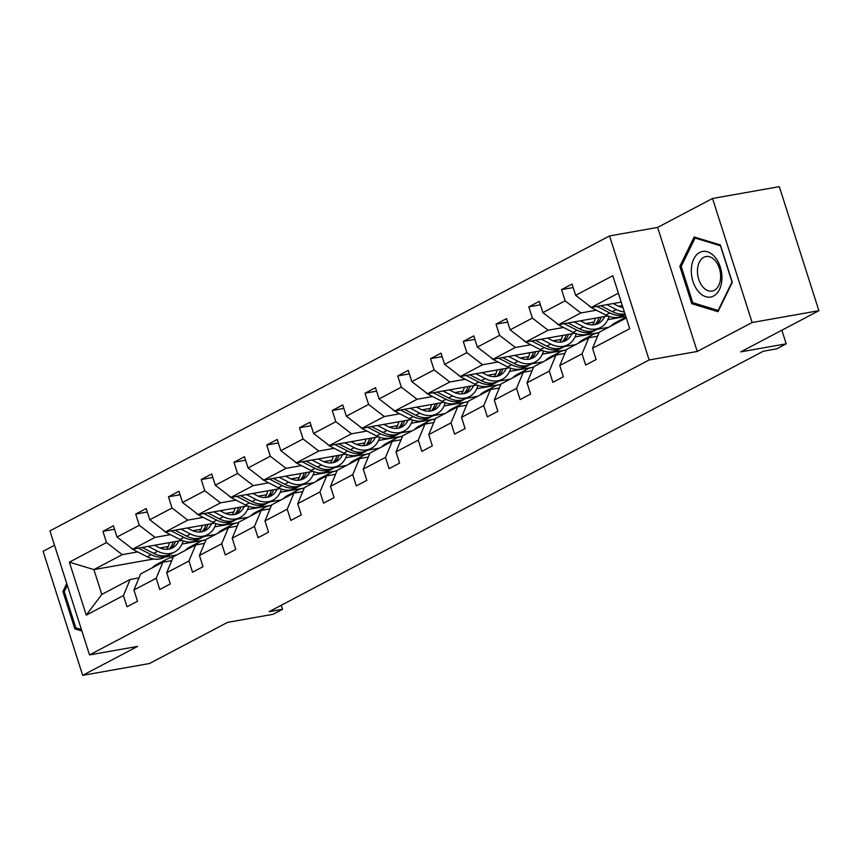 <?xml version="1.0" encoding="UTF-8"?>
<svg xmlns="http://www.w3.org/2000/svg" width="862" height="862" viewBox="0 0 862 862"><rect width="100%" height="100%" fill="white"/><g stroke="black" fill="none" stroke-linecap="round" stroke-linejoin="round"><path stroke-width="1.29" d="M712.54 198.475L657.62 227.417L697.218 351.459L752.127 322.517L712.54 198.475L779.313 186.655L818.9 310.697L740.781 351.868L786.187 343.83L781.856 330.221M752.127 322.517L818.9 310.697M54.532 545.28L43.1 551.303L82.687 675.345L149.46 663.524L227.579 622.353L272.985 614.315L282.542 609.283L281.26 605.275M609.542 235.929L49.931 530.873L89.519 654.915L649.14 359.971L609.542 235.929L657.62 227.417M205.996 539.827L181.99 544.073M168.252 546.508L159.976 547.973M137.694 551.917L122.242 554.654L93.893 569.599L69.359 562.153L106.522 542.564L102.944 531.326L114.549 529.279M176.699 554.934L165.17 556.971M153.77 558.996L93.893 569.599L101.813 594.403L130.151 579.469L138.997 577.896M122.242 554.654L106.522 542.564M170.46 534.655L154.998 537.392L132.737 549.126L117.027 537.026L113.439 525.798L102.944 531.326M117.027 537.026L139.288 525.292L135.7 514.064L147.305 512.006M203.216 517.383L187.754 520.12L165.493 531.854L149.783 519.764L146.195 508.526L135.7 514.064M149.783 519.764L172.044 508.03L168.456 496.803L180.072 494.745M235.972 500.122L220.51 502.858L198.249 514.592L182.539 502.492L178.962 491.265L168.456 496.803M182.539 502.492L204.8 490.769L201.212 479.531L212.828 477.483M268.728 482.86L253.266 485.597L231.016 497.331L215.295 485.231L211.718 474.003L201.212 479.531M215.295 485.231L237.556 473.497L233.979 462.269L245.584 460.211M301.484 465.588L286.033 468.325L263.772 480.059L248.062 467.969L244.474 456.731L233.979 462.269M248.062 467.969L270.312 456.235L266.735 445.007L278.34 442.949M334.251 448.326L318.789 451.063L296.528 462.797L280.818 450.697L277.23 439.469L266.735 445.007M280.818 450.697L303.079 438.973L299.491 427.735L311.096 425.688M367.007 431.065L351.545 433.801L329.284 445.535L313.574 433.435L309.986 422.208L299.491 427.735M313.574 433.435L335.835 421.701L332.247 410.474L343.852 408.416M399.763 413.792L384.301 416.54L362.04 428.263L346.33 416.174L342.742 404.935L332.247 410.474M346.33 416.174L368.591 404.44L365.003 393.212L376.619 391.154M432.519 396.531L417.057 399.268L394.796 411.002L379.086 398.901L375.509 387.674L365.003 393.212M379.086 398.901L401.347 387.178L397.759 375.94L409.375 373.892M465.275 379.269L449.813 382.006L427.563 393.74L411.842 381.64L408.265 370.412L397.759 375.94M411.842 381.64L434.103 369.906L430.526 358.678L442.131 356.62M498.031 362.008L482.58 364.745L460.319 376.468L444.609 364.378L441.021 353.14L430.526 358.678M444.609 364.378L466.859 352.644L463.282 341.417L474.887 339.359M530.798 344.735L515.336 347.472L493.075 359.206L477.365 347.106L473.777 335.878L463.282 341.417M477.365 347.106L499.626 335.383L496.038 324.144L507.643 322.097M563.554 327.474L548.092 330.211L525.831 341.945L510.121 329.844L506.533 318.617L496.038 324.144M510.121 329.844L532.382 318.11L528.794 306.883L540.409 304.825M596.31 310.212L580.848 312.949L558.587 324.672L542.877 312.583L539.3 301.344L528.794 306.883M542.877 312.583L565.138 300.849L561.55 289.621L573.165 287.563M618.366 293.166L591.354 307.411L575.633 295.321L572.056 284.083L561.55 289.621M575.633 295.321L612.807 275.721L629.713 328.702L592.539 348.291L596.127 359.519L585.632 365.057L582.044 353.819L559.783 365.553L563.371 376.78L552.865 382.319L549.288 371.091L527.027 382.814L530.615 394.053L520.109 399.58L516.532 388.353L494.271 400.087L497.848 411.314L487.353 416.852L483.765 405.614L461.515 417.348L465.092 428.576L454.597 434.114L451.009 422.886L428.748 434.61L432.336 445.848L421.841 451.376L418.253 440.148L395.992 451.882L399.58 463.109L389.074 468.637L385.497 457.41L363.236 469.143L366.824 480.371L356.318 485.909L352.741 474.671L330.48 486.405L334.068 497.643L323.562 503.171L319.974 491.943L297.724 503.677L301.301 514.905L290.806 520.433L287.218 509.205L264.968 520.939L268.545 532.166L258.05 537.705L254.462 526.466L232.201 538.2L235.789 549.439L225.294 554.966L221.706 543.739L199.445 555.473L203.033 566.7L192.528 572.228L188.95 561L166.689 572.734L170.277 583.962L159.772 589.5L156.194 578.262L133.933 589.996L137.511 601.234L127.016 606.762L123.428 595.534L86.265 615.123L69.359 562.153M786.187 343.83L776.64 348.862L763.279 351.233L269.181 611.643L282.542 609.283M133.933 589.996L140.657 573.93L162.918 562.196L171.754 560.634M162.918 562.196L156.194 578.262M215.543 534.462L204.014 536.498M181.914 540.409L132.737 549.126M238.752 522.566L214.746 526.811M201.018 529.246L192.732 530.712M154.998 537.392L139.288 525.292M166.689 572.734L173.413 556.669L195.674 544.935L204.51 543.372M195.674 544.935L188.95 561M248.299 517.2L236.781 519.236M214.67 523.148L165.493 531.854M271.508 505.294L247.502 509.55M233.774 511.974L225.488 513.44M187.754 520.12L172.044 508.03M199.445 555.473L206.169 539.396L228.43 527.673L237.265 526.1M228.43 527.673L221.706 543.739M281.066 499.928L269.537 501.975M247.437 505.886L198.249 514.592M304.264 488.032L280.269 492.277M266.53 494.713L258.244 496.178M220.51 502.858L204.8 490.769M232.201 538.2L238.925 522.135L261.186 510.401L270.021 508.839M261.186 510.401L254.462 526.466M313.822 482.666L302.293 484.703M280.193 488.614L231.016 497.331M337.02 470.771L313.025 475.016M299.286 477.451L291.011 478.916M253.266 485.597L237.556 473.497M264.968 520.939L271.692 504.873L293.942 493.139L302.788 491.577M293.942 493.139L287.218 509.205M346.578 465.405L335.049 467.441M312.949 471.352L263.772 480.059M369.787 453.498L345.781 457.754M332.042 460.179L323.767 461.644M286.033 468.325L270.312 456.235M297.724 503.677L304.448 487.601L326.709 475.878L335.544 474.305M326.709 475.878L319.974 491.943M379.334 448.132L367.805 450.179M345.705 454.091L296.528 462.797M402.543 436.237L378.537 440.482M364.798 442.917L356.523 444.383M318.789 451.063L303.079 438.973M330.48 486.405L337.204 470.34L359.465 458.606L368.3 457.043M359.465 458.606L352.741 474.671M412.09 430.871L400.561 432.907M378.461 436.818L329.284 445.535M435.299 418.975L411.293 423.22M397.565 425.656L389.279 427.121M351.545 433.801L335.835 421.701M363.236 469.143L369.96 453.078L392.221 441.344L401.056 439.782M392.221 441.344L385.497 457.41M444.846 413.609L433.327 415.646M411.217 419.557L362.04 428.263M468.055 401.703L444.049 405.959M430.321 408.383L422.035 409.849M384.301 416.54L368.591 404.44M395.992 451.882L402.716 435.806L424.977 424.082L433.812 422.509M424.977 424.082L418.253 440.148M477.613 396.337L466.083 398.384M443.984 402.295L394.796 411.002M500.811 384.441L476.815 388.687M463.077 391.122L454.791 392.587M417.057 399.268L401.347 387.178M428.748 434.61L435.472 418.544L457.733 406.81L466.568 405.248M457.733 406.81L451.009 422.886M510.369 379.075L498.839 381.112M476.74 385.034L427.563 393.74M533.567 367.18L509.571 371.425M495.833 373.86L487.558 375.326M449.813 382.006L434.103 369.906M461.515 417.348L468.238 401.283L490.489 389.549L499.335 387.986M490.489 389.549L483.765 405.614M543.125 361.814L531.595 363.85M509.496 367.762L460.319 376.468M566.334 349.907L542.327 354.163M528.589 356.588L520.314 358.053M482.58 364.745L466.859 352.644M494.271 400.087L500.994 384.01L523.256 372.287L532.091 370.714M523.256 372.287L516.532 388.353M575.881 344.541L564.351 346.589M542.252 350.5L493.075 359.206M599.09 332.646L575.083 336.891M561.345 339.326L553.07 340.792M515.336 347.472L499.626 335.383M527.027 382.814L533.75 366.749L556.012 355.015L564.847 353.452M556.012 355.015L549.288 371.091M608.637 327.28L597.107 329.316M575.008 333.238L525.831 341.945M625.801 316.451L607.839 319.63M594.112 322.065L585.826 323.53M548.092 330.211L532.382 318.11M559.783 365.553L566.506 349.487L588.768 337.753L597.603 336.191M588.768 337.753L582.044 353.819M607.764 315.966L558.587 324.672M622.342 305.601L618.582 306.258M580.848 312.949L565.138 300.849M592.539 348.291L599.262 332.215L626.286 317.981M697.218 351.459L649.14 359.971M82.687 675.345L137.597 646.403L89.519 654.915M621.233 302.12L591.354 307.411M606.643 327.635L606.826 328.228M573.887 344.897L574.07 345.5M541.12 362.159L541.314 362.762M508.364 379.431L508.558 380.023M475.608 396.692L475.802 397.296M442.852 413.954L443.046 414.557M410.096 431.226L410.28 431.819M377.33 448.488L377.524 449.091M344.574 465.749L344.768 466.353M311.818 483.022L312.012 483.614M279.062 500.283L279.256 500.887M246.306 517.545L246.5 518.148M213.55 534.817L213.733 535.41M130.151 579.469L123.428 595.534M86.265 615.123L101.813 594.403M691.777 303.693L718.003 311.688L732.312 282.327L720.384 244.97L694.158 236.975L679.859 266.336L691.777 303.693L694.492 303.208M66.762 583.606L62.915 591.494L74.843 628.851L81.89 630.995M681.422 266.056L679.859 266.336M77.548 628.366L74.843 628.851M64.478 591.213L62.915 591.494M621.448 320.524A27.25 20.322 -117.8 0 1 625.618 317.313A27.25 20.322 -117.8 0 1 626.017 317.108M610.953 326.062A27.25 20.322 -117.8 0 1 615.112 322.851L619.11 320.75A27.25 20.322 62.2 0 0 614.94 323.961M617.461 322.625A27.25 20.322 -117.8 0 1 621.621 319.414L625.618 317.313M620.392 320.136A27.25 20.322 62.2 0 0 619.11 320.75M588.918 305.547A9.439 7.036 62.2 0 0 592.022 308.014L605.803 315.061A27.25 20.322 62.2 0 0 622.87 315.74L625.187 314.522M606.805 304.674L616.298 309.533A27.25 20.322 62.2 0 0 624.357 311.936M613.141 303.553L617.041 305.547A22.617 16.863 62.2 0 0 622.935 307.454M596.989 306.409L609.79 312.96A27.25 20.322 62.2 0 0 625.155 314.414M624.961 313.833A27.25 20.322 -117.8 0 1 612.311 311.635L600.792 305.741M588.692 337.796A27.25 20.322 -117.8 0 1 592.851 334.585A27.25 20.322 -117.8 0 1 599.004 332.829M578.197 343.324A27.25 20.322 -117.8 0 1 582.356 340.113L586.343 338.012A27.25 20.322 62.2 0 0 582.184 341.223M584.705 339.897A27.25 20.322 -117.8 0 1 588.865 336.686L592.851 334.585M587.636 337.408A27.25 20.322 62.2 0 0 586.343 338.012M555.936 355.058A27.25 20.322 -117.8 0 1 560.095 351.847A27.25 20.322 -117.8 0 1 566.248 350.101M545.441 360.596A27.25 20.322 -117.8 0 1 549.6 357.374L553.587 355.273A27.25 20.322 62.2 0 0 549.428 358.484M551.949 357.159A27.25 20.322 -117.8 0 1 556.109 353.948L560.095 351.847M554.88 354.67A27.25 20.322 62.2 0 0 553.587 355.273M556.162 322.808A9.439 7.036 62.2 0 0 559.266 325.276L573.047 332.333A27.25 20.322 62.2 0 0 590.114 333.012L594.101 330.911A27.25 20.322 62.2 0 0 595.33 330.178M592.528 324.866A22.617 16.863 62.2 0 0 595.297 318.175M574.049 321.935L583.542 326.795A27.25 20.322 62.2 0 0 600.609 327.474A27.25 20.322 62.2 0 0 609.014 316.429M580.385 320.815L584.285 322.819A22.617 16.863 62.2 0 0 598.454 323.379A22.617 16.863 62.2 0 0 604.607 316.526M564.233 323.681L577.034 330.232A27.25 20.322 62.2 0 0 594.101 330.911M598.95 317.528A22.617 16.863 -117.8 0 1 594.942 324.608M600.609 327.474L596.623 329.575A27.25 20.322 -117.8 0 1 579.555 328.896L568.036 323.002M596.364 324.252A22.617 16.863 62.2 0 0 601.191 317.13M523.406 340.07A9.439 7.036 62.2 0 0 526.499 342.537L540.291 349.595A27.25 20.322 62.2 0 0 557.358 350.274L561.345 348.173A27.25 20.322 62.2 0 0 562.574 347.451M559.772 342.128A22.617 16.863 62.2 0 0 562.541 335.447M541.293 339.208L550.786 344.067A27.25 20.322 62.2 0 0 567.853 344.735A27.25 20.322 62.2 0 0 576.258 333.702M547.618 338.087L551.529 340.081A22.617 16.863 62.2 0 0 565.698 340.641A22.617 16.863 62.2 0 0 571.851 333.799M531.477 340.943L544.278 347.494A27.25 20.322 62.2 0 0 561.345 348.173M566.194 334.79A22.617 16.863 -117.8 0 1 562.186 341.88M567.853 344.735L563.867 346.847A27.25 20.322 -117.8 0 1 546.799 346.168L535.28 340.264M563.608 341.514A22.617 16.863 62.2 0 0 568.435 334.402M721.914 278.9A23.155 15.01 -100 0 0 707.422 251.769A23.155 15.01 -100 0 0 691.324 269.569A23.155 15.01 -100 0 0 705.816 296.711A23.155 15.01 -100 0 0 721.914 278.9M720.632 277.338A17.531 11.357 -100 0 0 706 256.542A17.531 11.357 -100 0 0 697.466 270.269A17.531 11.357 -100 0 0 712.109 291.065A17.531 11.357 -100 0 0 720.632 277.338M692.757 302.681L681.206 266.487L695.063 238.041L720.47 245.789L732.021 281.993L718.165 310.439L692.757 302.681M696.701 237.75L695.063 238.041M81.427 629.551L75.824 627.838L64.262 591.644L67.322 585.373M523.18 372.319A27.25 20.322 -117.8 0 1 527.339 369.108A27.25 20.322 -117.8 0 1 533.492 367.363M512.674 377.858A27.25 20.322 -117.8 0 1 516.844 374.647L520.831 372.546A27.25 20.322 62.2 0 0 516.672 375.757M519.183 374.42A27.25 20.322 -117.8 0 1 523.353 371.21L527.339 369.108M522.124 371.931A27.25 20.322 62.2 0 0 520.831 372.546M490.65 357.342A9.439 7.036 62.2 0 0 493.743 359.81L507.524 366.856A27.25 20.322 62.2 0 0 524.602 367.535L528.589 365.434A27.25 20.322 62.2 0 0 529.818 364.712M527.016 359.4A22.617 16.863 62.2 0 0 529.785 352.709M508.537 356.469L518.03 361.329A27.25 20.322 62.2 0 0 535.097 362.008A27.25 20.322 62.2 0 0 543.502 350.963M514.862 355.349L518.773 357.342A22.617 16.863 62.2 0 0 532.942 357.913A22.617 16.863 62.2 0 0 539.095 351.06M498.721 358.204L511.522 364.755A27.25 20.322 62.2 0 0 528.589 365.434M533.438 352.062A22.617 16.863 -117.8 0 1 529.43 359.142M535.097 362.008L531.111 364.109A27.25 20.322 -117.8 0 1 514.032 363.43L502.514 357.536M530.852 358.786A22.617 16.863 62.2 0 0 535.668 351.664M490.424 389.592A27.25 20.322 -117.8 0 1 494.583 386.37A27.25 20.322 -117.8 0 1 500.736 384.624M479.918 395.119A27.25 20.322 -117.8 0 1 484.088 391.908L488.075 389.807A27.25 20.322 62.2 0 0 483.905 393.018M486.427 391.693A27.25 20.322 -117.8 0 1 490.597 388.482L494.583 386.37M489.368 389.204A27.25 20.322 62.2 0 0 488.075 389.807M457.894 374.604A9.439 7.036 62.2 0 0 460.987 377.071L474.768 384.129A27.25 20.322 62.2 0 0 491.836 384.808L495.833 382.706A27.25 20.322 62.2 0 0 497.062 381.974M494.26 376.662A22.617 16.863 62.2 0 0 497.018 369.97M475.781 373.731L485.274 378.59A27.25 20.322 62.2 0 0 502.341 379.269A27.25 20.322 62.2 0 0 510.735 368.225M482.106 372.61L486.006 374.614A22.617 16.863 62.2 0 0 500.175 375.175A22.617 16.863 62.2 0 0 506.339 368.322M465.965 375.476L478.755 382.028A27.25 20.322 62.2 0 0 495.833 382.706M500.671 369.324A22.617 16.863 -117.8 0 1 496.674 376.403M502.341 379.269L498.355 381.37A27.25 20.322 -117.8 0 1 481.276 380.692L469.758 374.798M498.096 376.047A22.617 16.863 62.2 0 0 502.912 368.925M457.657 406.853A27.25 20.322 -117.8 0 1 461.827 403.642A27.25 20.322 -117.8 0 1 467.98 401.897M447.162 412.392A27.25 20.322 -117.8 0 1 451.322 409.17L455.319 407.069A27.25 20.322 62.2 0 0 451.149 410.28M453.671 408.954A27.25 20.322 -117.8 0 1 457.841 405.743L461.827 403.642M456.601 406.465A27.25 20.322 62.2 0 0 455.319 407.069M425.138 391.865A9.439 7.036 62.2 0 0 428.231 394.333L442.012 401.39A27.25 20.322 62.2 0 0 459.08 402.069L463.077 399.968A27.25 20.322 62.2 0 0 464.306 399.246M461.493 393.923A22.617 16.863 62.2 0 0 464.262 387.232M443.014 391.003L452.507 395.863A27.25 20.322 62.2 0 0 469.585 396.531A27.25 20.322 62.2 0 0 477.979 385.497M449.35 389.883L453.25 391.876A22.617 16.863 62.2 0 0 467.419 392.436A22.617 16.863 62.2 0 0 473.572 385.583M433.198 392.738L445.999 399.289A27.25 20.322 62.2 0 0 463.077 399.968M467.915 386.585A22.617 16.863 -117.8 0 1 463.918 393.675M469.585 396.531L465.588 398.643A27.25 20.322 -117.8 0 1 448.52 397.964L437.002 392.059M465.329 393.309A22.617 16.863 62.2 0 0 470.156 386.198M424.901 424.115A27.25 20.322 -117.8 0 1 429.071 420.904A27.25 20.322 -117.8 0 1 435.224 419.158M414.406 429.653A27.25 20.322 -117.8 0 1 418.566 426.442L422.552 424.341A27.25 20.322 62.2 0 0 418.393 427.552M420.915 426.216A27.25 20.322 -117.8 0 1 425.074 423.005L429.071 420.904M423.845 423.727A27.25 20.322 62.2 0 0 422.552 424.341M392.372 409.138A9.439 7.036 62.2 0 0 395.475 411.605L409.256 418.652A27.25 20.322 62.2 0 0 426.324 419.331L430.31 417.23A27.25 20.322 62.2 0 0 431.539 416.508M428.737 411.196A22.617 16.863 62.2 0 0 431.506 404.504M410.258 408.265L419.751 413.124A27.25 20.322 62.2 0 0 436.818 413.803A27.25 20.322 62.2 0 0 445.223 402.759M416.594 407.144L420.494 409.138A22.617 16.863 62.2 0 0 434.663 409.709A22.617 16.863 62.2 0 0 440.816 402.856M400.442 410L413.243 416.551A27.25 20.322 62.2 0 0 430.31 417.23M435.159 403.858A22.617 16.863 -117.8 0 1 431.151 410.937M436.818 413.803L432.832 415.904A27.25 20.322 -117.8 0 1 415.764 415.225L404.246 409.331M432.573 410.571A22.617 16.863 62.2 0 0 437.4 403.459M392.145 441.387A27.25 20.322 -117.8 0 1 396.304 438.165A27.25 20.322 -117.8 0 1 402.457 436.42M381.65 446.915A27.25 20.322 -117.8 0 1 385.81 443.704L389.796 441.603A27.25 20.322 62.2 0 0 385.637 444.814M388.159 443.488A27.25 20.322 -117.8 0 1 392.318 440.277L396.304 438.165M391.089 440.999A27.25 20.322 62.2 0 0 389.796 441.603M359.616 426.399A9.439 7.036 62.2 0 0 362.719 428.867L376.5 435.924A27.25 20.322 62.2 0 0 393.568 436.603L397.554 434.502A27.25 20.322 62.2 0 0 398.783 433.769M395.981 428.457A22.617 16.863 62.2 0 0 398.75 421.766M377.502 425.526L386.995 430.386A27.25 20.322 62.2 0 0 404.062 431.065A27.25 20.322 62.2 0 0 412.467 420.02M383.838 424.406L387.738 426.41A22.617 16.863 62.2 0 0 401.907 426.97A22.617 16.863 62.2 0 0 408.06 420.117M367.686 427.272L380.487 433.823A27.25 20.322 62.2 0 0 397.554 434.502M402.403 421.119A22.617 16.863 -117.8 0 1 398.395 428.198M404.062 431.065L400.076 433.166A27.25 20.322 -117.8 0 1 383.008 432.487L371.49 426.593M399.817 427.843A22.617 16.863 62.2 0 0 404.644 420.721M359.389 458.649A27.25 20.322 -117.8 0 1 363.548 455.438A27.25 20.322 -117.8 0 1 369.701 453.692M348.884 464.176A27.25 20.322 -117.8 0 1 353.054 460.965L357.04 458.864A27.25 20.322 62.2 0 0 352.881 462.075M355.403 460.75A27.25 20.322 -117.8 0 1 359.562 457.539L363.548 455.438M358.333 458.261A27.25 20.322 62.2 0 0 357.04 458.864M326.86 443.661A9.439 7.036 62.2 0 0 329.952 446.128L343.733 453.186A27.25 20.322 62.2 0 0 360.812 453.865L364.798 451.763A27.25 20.322 62.2 0 0 366.027 451.041M363.225 445.719A22.617 16.863 62.2 0 0 365.994 439.027M344.746 442.799L354.239 447.658A27.25 20.322 62.2 0 0 371.306 448.326A27.25 20.322 62.2 0 0 379.711 437.293M351.071 441.678L354.982 443.671A22.617 16.863 62.2 0 0 369.151 444.232A22.617 16.863 62.2 0 0 375.304 437.379M334.93 444.533L347.731 451.085A27.25 20.322 62.2 0 0 364.798 451.763M369.647 438.381A22.617 16.863 -117.8 0 1 365.639 445.471M371.306 448.326L367.32 450.438A27.25 20.322 -117.8 0 1 350.252 449.759L338.734 443.855M367.061 445.104A22.617 16.863 62.2 0 0 371.888 437.993M326.633 475.91A27.25 20.322 -117.8 0 1 330.792 472.699A27.25 20.322 -117.8 0 1 336.945 470.954M316.128 481.449A27.25 20.322 -117.8 0 1 320.298 478.238L324.284 476.136A27.25 20.322 62.2 0 0 320.125 479.347M322.636 478.011A27.25 20.322 -117.8 0 1 326.806 474.8L330.792 472.699M325.577 475.522A27.25 20.322 62.2 0 0 324.284 476.136M294.104 460.933A9.439 7.036 62.2 0 0 297.196 463.4L310.977 470.447A27.25 20.322 62.2 0 0 328.056 471.126L332.042 469.025A27.25 20.322 62.2 0 0 333.271 468.303M330.469 462.991A22.617 16.863 62.2 0 0 333.238 456.3M311.99 460.06L321.483 464.92A27.25 20.322 62.2 0 0 338.55 465.599A27.25 20.322 62.2 0 0 346.955 454.554M318.315 458.94L322.226 460.933A22.617 16.863 62.2 0 0 336.395 461.504A22.617 16.863 62.2 0 0 342.548 454.651M302.174 461.795L314.975 468.346A27.25 20.322 62.2 0 0 332.042 469.025M336.891 455.653A22.617 16.863 -117.8 0 1 332.883 462.732M338.55 465.599L334.564 467.7A27.25 20.322 -117.8 0 1 317.485 467.021L305.967 461.127M334.305 462.366A22.617 16.863 62.2 0 0 339.122 455.255M293.877 493.183A27.25 20.322 -117.8 0 1 298.036 489.961A27.25 20.322 -117.8 0 1 304.189 488.215M283.372 498.71A27.25 20.322 -117.8 0 1 287.542 495.499L291.528 493.398A27.25 20.322 62.2 0 0 287.358 496.609M289.88 495.284A27.25 20.322 -117.8 0 1 294.05 492.073L298.036 489.961M292.821 492.795A27.25 20.322 62.2 0 0 291.528 493.398M261.348 478.194A9.439 7.036 62.2 0 0 264.44 480.662L278.221 487.72A27.25 20.322 62.2 0 0 295.289 488.398L299.286 486.287A27.25 20.322 62.2 0 0 300.515 485.565M297.713 480.253A22.617 16.863 62.2 0 0 300.472 473.561M279.234 477.322L288.727 482.181A27.25 20.322 62.2 0 0 305.794 482.86A27.25 20.322 62.2 0 0 314.188 471.816M285.559 476.201L289.46 478.205A22.617 16.863 62.2 0 0 303.629 478.766A22.617 16.863 62.2 0 0 309.781 471.913M269.418 479.067L282.208 485.618A27.25 20.322 62.2 0 0 299.286 486.287M304.124 472.915A22.617 16.863 -117.8 0 1 300.127 479.994M305.794 482.86L301.808 484.961A27.25 20.322 -117.8 0 1 284.729 484.282L273.211 478.388M301.538 479.638A22.617 16.863 62.2 0 0 306.366 472.516M261.111 510.444A27.25 20.322 -117.8 0 1 265.28 507.233A27.25 20.322 -117.8 0 1 271.433 505.488M250.616 515.972A27.25 20.322 -117.8 0 1 254.775 512.761L258.772 510.66A27.25 20.322 62.2 0 0 254.602 513.871M257.124 512.545A27.25 20.322 -117.8 0 1 261.283 509.334L265.28 507.233M260.055 510.056A27.25 20.322 62.2 0 0 258.772 510.66M228.592 495.456A9.439 7.036 62.2 0 0 231.684 497.924L245.465 504.981A27.25 20.322 62.2 0 0 262.533 505.66L266.52 503.559A27.25 20.322 62.2 0 0 267.759 502.837M264.946 497.514A22.617 16.863 62.2 0 0 267.716 490.823M246.467 494.594L255.96 499.454A27.25 20.322 62.2 0 0 273.038 500.122A27.25 20.322 62.2 0 0 281.432 489.088M252.803 493.473L256.704 495.467A22.617 16.863 62.2 0 0 270.873 496.027A22.617 16.863 62.2 0 0 277.025 489.174M236.651 496.329L249.452 502.88A27.25 20.322 62.2 0 0 266.52 503.559M271.368 490.176A22.617 16.863 -117.8 0 1 267.371 497.266M273.038 500.122L269.041 502.234A27.25 20.322 -117.8 0 1 251.973 501.555L240.455 495.65M268.782 496.9A22.617 16.863 62.2 0 0 273.61 489.788M228.355 527.706A27.25 20.322 -117.8 0 1 232.524 524.495A27.25 20.322 -117.8 0 1 238.677 522.749M217.86 533.244A27.25 20.322 -117.8 0 1 222.019 530.033L226.006 527.932A27.25 20.322 62.2 0 0 221.846 531.143M224.368 529.807A27.25 20.322 -117.8 0 1 228.527 526.596L232.524 524.495M227.299 527.318A27.25 20.322 62.2 0 0 226.006 527.932M195.825 512.728A9.439 7.036 62.2 0 0 198.928 515.196L212.709 522.243A27.25 20.322 62.2 0 0 229.777 522.922L233.764 520.82A27.25 20.322 62.2 0 0 234.992 520.098M232.19 514.786A22.617 16.863 62.2 0 0 234.96 508.095M213.711 511.856L223.204 516.715A27.25 20.322 62.2 0 0 240.272 517.394A27.25 20.322 62.2 0 0 248.676 506.35M220.047 510.735L223.948 512.728A22.617 16.863 62.2 0 0 238.117 513.299A22.617 16.863 62.2 0 0 244.269 506.447M203.895 513.59L216.696 520.142A27.25 20.322 62.2 0 0 233.764 520.82M238.612 507.449A22.617 16.863 -117.8 0 1 234.604 514.528M240.272 517.394L236.285 519.495A27.25 20.322 -117.8 0 1 219.217 518.816L207.699 512.922M236.026 514.161A22.617 16.863 62.2 0 0 240.854 507.05M195.599 544.978A27.25 20.322 -117.8 0 1 199.758 541.756A27.25 20.322 -117.8 0 1 205.91 540.011M185.104 550.506A27.25 20.322 -117.8 0 1 189.263 547.295L193.25 545.193A27.25 20.322 62.2 0 0 189.09 548.404M191.612 547.079A27.25 20.322 -117.8 0 1 195.771 543.868L199.758 541.756M194.543 544.59A27.25 20.322 62.2 0 0 193.25 545.193M163.069 529.99A9.439 7.036 62.2 0 0 166.172 532.457L179.953 539.515A27.25 20.322 62.2 0 0 197.021 540.194L201.008 538.082A27.25 20.322 62.2 0 0 202.236 537.36M199.434 532.048A22.617 16.863 62.2 0 0 202.204 525.357M180.955 529.117L190.448 533.977A27.25 20.322 62.2 0 0 207.516 534.655A27.25 20.322 62.2 0 0 215.92 523.611M187.291 527.997L191.192 530.001A22.617 16.863 62.2 0 0 205.361 530.561A22.617 16.863 62.2 0 0 211.513 523.708M171.139 530.852L183.94 537.414A27.25 20.322 62.2 0 0 201.008 538.082M205.856 524.71A22.617 16.863 -117.8 0 1 201.848 531.789M207.516 534.655L203.529 536.757A27.25 20.322 -117.8 0 1 186.461 536.078L174.943 530.184M203.27 531.434A22.617 16.863 62.2 0 0 208.098 524.312M162.843 562.239A27.25 20.322 -117.8 0 1 167.002 559.029A27.25 20.322 -117.8 0 1 173.154 557.283M152.337 567.767A27.25 20.322 -117.8 0 1 156.507 564.556L160.494 562.455A27.25 20.322 62.2 0 0 156.334 565.666M158.856 564.341A27.25 20.322 -117.8 0 1 163.015 561.13L167.002 559.029M161.787 561.852A27.25 20.322 62.2 0 0 160.494 562.455M130.313 547.251A9.439 7.036 62.2 0 0 133.405 549.719L147.186 556.777A27.25 20.322 62.2 0 0 164.265 557.455L168.252 555.354A27.25 20.322 62.2 0 0 169.48 554.632M166.678 549.309A22.617 16.863 62.2 0 0 169.448 542.618M148.199 546.389L157.692 551.238A27.25 20.322 62.2 0 0 174.76 551.917A27.25 20.322 62.2 0 0 183.164 540.883M154.524 545.258L158.436 547.262A22.617 16.863 62.2 0 0 172.605 547.823A22.617 16.863 62.2 0 0 178.757 540.97M138.383 548.124L151.184 554.675A27.25 20.322 62.2 0 0 168.252 555.354M173.1 541.972A22.617 16.863 -117.8 0 1 169.092 549.062M174.76 551.917L170.773 554.029A27.25 20.322 -117.8 0 1 153.705 553.35L142.176 547.445M170.514 548.695A22.617 16.863 62.2 0 0 175.342 541.584M609.79 312.96L605.803 315.061M616.298 309.533L612.311 311.635M594.08 306.926L592.022 308.014M577.034 330.232L573.047 332.333M583.542 326.795L579.555 328.896M561.313 324.198L559.266 325.276M544.278 347.494L540.291 349.595M550.786 344.067L546.799 346.168M528.557 341.46L526.499 342.537M511.522 364.755L507.524 366.856M518.03 361.329L514.032 363.43M495.801 358.721L493.743 359.81M478.755 382.028L474.768 384.129M485.274 378.59L481.276 380.692M463.045 375.983L460.987 377.071M445.999 399.289L442.012 401.39M452.507 395.863L448.52 397.964M430.289 393.255L428.231 394.333M413.243 416.551L409.256 418.652M419.751 413.124L415.764 415.225M397.533 410.517L395.475 411.605M380.487 433.823L376.5 435.924M386.995 430.386L383.008 432.487M364.766 427.778L362.719 428.867M347.731 451.085L343.733 453.186M354.239 447.658L350.252 449.759M332.01 445.051L329.952 446.128M314.975 468.346L310.977 470.447M321.483 464.92L317.485 467.021M299.254 462.312L297.196 463.4M282.208 485.618L278.221 487.72M288.727 482.181L284.729 484.282M266.498 479.574L264.44 480.662M249.452 502.88L245.465 504.981M255.96 499.454L251.973 501.555M233.742 496.846L231.684 497.924M216.696 520.142L212.709 522.243M223.204 516.715L219.217 518.816M200.986 514.108L198.928 515.196M183.94 537.414L179.953 539.515M190.448 533.977L186.461 536.078M168.219 531.369L166.172 532.457M151.184 554.675L147.186 556.777M157.692 551.238L153.705 553.35M135.463 548.641L133.405 549.719"/></g></svg>
